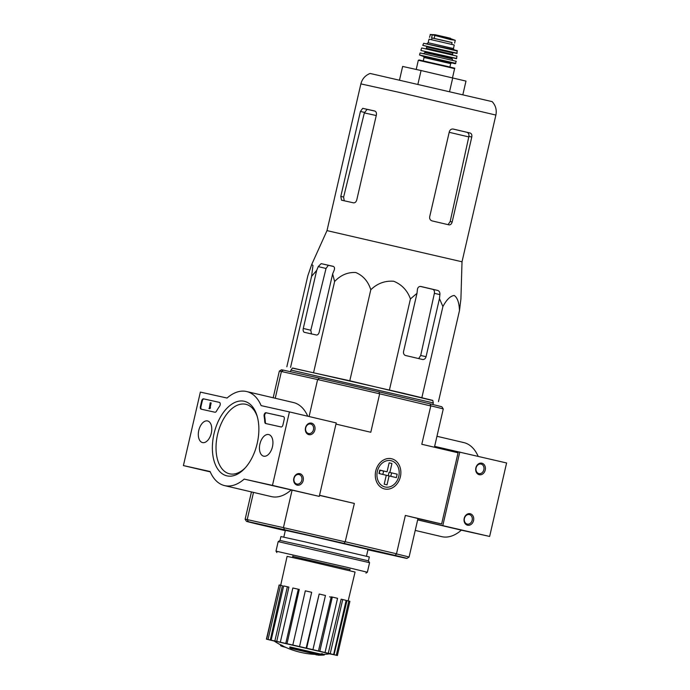 <?xml version="1.0" encoding="UTF-8"?>
<svg xmlns="http://www.w3.org/2000/svg" width="690" height="690" viewBox="0 0 690 690"><rect width="100%" height="100%" fill="white"/><g stroke="black" fill="none" stroke-linecap="round" stroke-linejoin="round"><path stroke-width="1.03" d="M292.405 368.132L349.796 380.777L432.828 400.571M403.262 393.231L432.794 400.39L433.303 402.926L290.939 370.056L292.508 368.003L403.262 393.231M320.332 654.732L320.488 654.042L289.904 646.927L289.748 647.617L320.332 654.732A81.23 34.716 -76.8 0 0 321.721 654.379A79.126 26.022 102.9 0 0 322.566 654.655A80.877 34.56 103.2 0 1 320.488 655.043A81.567 73.744 -77.7 0 1 316.382 654.879A80.721 26.548 -77.1 0 1 315.554 654.612A81.265 73.468 102.3 0 0 318.625 654.836L290.706 648.341A82.472 48.127 -77.2 0 1 289.748 647.617M315.666 654.12L315.554 654.612M320.488 654.042A81.23 34.716 -76.8 0 0 321.885 653.689A79.126 26.022 102.9 0 0 322.73 653.965L322.566 654.655M321.885 653.689L321.721 654.379M281.348 645.021L281.184 645.711A82.472 79.16 101.9 0 0 282.84 646.59L283.004 645.9A82.472 79.16 101.9 0 1 281.348 645.021L280.692 644.9L280.537 645.59L281.184 645.711M285.686 647.341L282.84 646.59M318.185 654.982L318.142 655.172A81.213 46.929 -76.8 0 0 319.263 655.155A81.601 66.594 102.5 0 0 320.936 655.155A80.834 46.713 -76.8 0 0 322.144 655.086A81.273 66.335 102.5 0 0 323.731 655.043A80.428 46.48 103.2 0 1 322.739 655.103A80.428 46.48 103.2 0 1 322.532 655.112M319.815 655.172A81.851 66.801 -77.5 0 1 318.745 655.181A81.851 66.801 -77.5 0 1 318.142 655.172M324.386 654.336L324.231 655.008A81.601 66.594 102.5 0 1 323.394 655.069M322.627 654.396A81.273 66.335 102.5 0 0 323.895 654.353L323.731 655.043M367.951 549.801A82.36 0.466 13 0 0 368.926 550.025L405.056 558.063A82.36 0.466 13 0 0 406.953 558.4A82.36 0.466 13 0 0 394.956 555.372L344.069 543.409A82.36 0.466 13 0 0 284.487 529.713L283.685 527.703A84.128 0.483 13 0 1 345.181 541.84L354.358 503.45L319.53 495.265M285.298 530.679L258.465 524.366A82.36 0.466 13 0 1 246.459 521.347A82.36 0.466 13 0 1 248.365 521.675L284.487 529.713M283.806 537.122L285.375 530.325L307.766 535.276L368.037 549.413L366.468 556.209M279.329 371.125L281.451 369.797A82.36 0.466 13 0 1 283.349 370.133L319.479 378.172A82.36 0.466 13 0 1 379.06 391.868L379.371 393.74A84.128 0.483 -167 0 0 317.874 379.612L281.348 371.487A84.128 0.483 -167 0 0 279.329 371.125L273.171 397.776M434.433 447.232L443.265 408.972A84.128 0.483 -167 0 0 430.819 405.841L429.939 403.831L379.06 391.868M429.939 403.831A82.36 0.466 13 0 1 441.945 406.85L443.265 408.972M283.349 370.133L281.348 371.487M317.874 379.612L319.479 378.172M246.459 521.347L245.14 519.225A84.128 0.483 13 0 1 247.158 519.579L283.685 527.703M247.158 519.579L248.365 521.675M309.086 416.536L317.59 379.664M275.232 398.259L281.382 371.608M247.244 519.475L253.497 492.401M283.452 527.531L292.043 490.34M430.819 405.841L421.788 444.265L458.065 452.795L441.635 523.969L405.349 515.439L396.5 553.785L345.5 541.797M417.933 518.699L441.635 523.969M375.757 470.959A15.499 12.653 102.5 0 0 391.204 488.382A15.499 12.653 102.5 0 0 397.25 462.222A15.499 12.653 102.5 0 0 375.757 470.959M430.638 405.918L379.371 393.74M335.961 424.083L370.789 432.268L379.638 393.93M354.358 503.45A84.128 0.483 -167 0 0 319.496 495.403M396.5 553.785L396.629 553.941A84.128 0.483 13 0 1 409.075 557.072L417.959 518.613A84.128 0.483 -167 0 0 405.349 515.439M409.075 557.072L406.953 558.4M394.956 555.372L396.629 553.941M345.181 541.84L344.069 543.409M280.692 644.909A82.481 82.481 0 0 1 273.861 640.855L329.941 653.801A82.481 82.481 0 0 1 323.886 654.361M274.862 640.941L287.376 586.759L288.886 587.112L276.742 641.389L266.418 639.147L274.154 641.045M329.57 653.844L335.202 655M337.384 655.5L336.306 655.215L348.821 601.025L349.89 601.309L337.384 655.5L335.193 655.008M336.306 655.215L334.038 654.689L346.992 600.611L348.821 601.025M333.632 654.551L330.208 653.732L342.723 599.541L346.139 600.369L333.632 654.551L331.674 654.111L334.038 654.689M330.208 653.732L328.259 653.283L341.145 599.187L342.723 599.541M325.042 652.507L319.798 651.274L332.313 597.083L337.557 598.316L325.042 652.507L323.705 652.205L328.259 653.283M319.798 651.274L318.461 650.972L331.235 596.85L332.313 597.083M312.932 649.67L306.662 648.212L319.177 594.03L325.447 595.479L312.932 649.67L312.423 649.566L318.461 650.972M306.662 648.212L306.153 648.108L319.177 594.03M299.529 646.582L311.656 592.287L299.529 646.582L306.153 648.108M299.141 646.478L276.742 641.389M280.683 585.284L287.109 556.364L305.515 560.427L355.074 572.053L348.165 600.878M329.553 596.816L332.235 597.428M268.065 639.449L280.571 585.258L282.382 585.681L270.316 639.966M285.772 643.408L298.287 589.226L299.27 589.458L287.005 643.71M279.131 585.008L266.418 639.147M280.571 585.258L279.139 584.965L266.633 639.156M287.376 586.759L283.65 585.931L271.144 640.113M298.287 589.226L292.845 587.992L280.33 642.174M311.656 592.287L305.316 590.83L292.81 645.021M462.015 261.786L495.886 115.066L397.449 91.977L360.879 83.895L327 230.615L462.015 261.786L460.92 298.925L459.48 310.595C459.186 302.712 457.436 297.675 454.227 295.475C450.398 295.924 446.62 299.615 442.894 306.55L439.461 298.606L439.91 294.578C440.013 292.413 439.314 291.042 437.814 290.464A76.021 0.431 -167 0 0 420.969 286.497C419.046 286.272 417.873 287.204 417.441 289.3L416.993 293.328L410.438 298.917C407.359 290.412 401.77 284.522 393.68 281.244C384.951 280.597 377.327 283.435 370.806 289.748C368.141 281.356 363.13 275.612 355.764 272.524C347.769 272.084 340.722 275.069 334.624 281.494L313.605 372.522M370.806 289.748L349.796 380.777M410.438 298.917L389.427 389.945M442.894 306.55L421.883 397.578M416.993 293.328L403.59 351.4A3.536 2.881 102.5 0 0 405.599 355.505L422.453 359.464A3.536 2.881 102.5 0 0 422.478 359.473A3.536 2.881 102.5 0 0 426.058 356.678L439.461 298.606M459.48 310.595L438.469 401.623M334.624 281.494L332.64 273.939L334.193 270.17C334.857 268.125 334.495 266.84 333.106 266.305A76.021 0.431 -167 0 0 321.143 263.64L318.245 266.616L316.684 270.394L311.578 276.371L312.975 265.46L311.742 264.399L307.844 275.75L286.833 366.77M311.578 276.371L290.559 367.39M316.684 270.394L303.281 328.457A3.536 2.044 -76.8 0 0 304.463 332.347L316.443 335.004A3.536 2.044 -76.8 0 0 319.228 332.011L332.64 273.939M375.05 111.116L367.115 109.365L364.346 112.91L376.248 115.541M344.232 200.807L343.62 197.055L364.346 112.91M449.181 132.299L468.795 136.913L468.898 136.396C469.131 134.248 468.493 132.885 466.992 132.316L452.83 128.987M468.795 136.913L450.173 221.55L448.345 224.233M495.886 115.066C496.912 109.952 495.67 105.475 492.16 101.628L370.116 73.451C365.277 75.374 362.198 78.85 360.879 83.895M340.808 196.4L341.498 200.169L353.461 202.826C355.005 202.972 356.1 202.006 356.764 199.945L376.378 114.989C376.688 112.85 376.119 111.513 374.67 110.987L362.707 108.321L360.422 111.444L340.808 196.4L343.62 197.055M453.218 129.039L453.278 129.056C451.329 128.806 450.009 129.703 449.311 131.756L429.697 216.712C429.422 218.859 430.215 220.257 432.069 220.895L448.949 224.862C450.458 225.018 451.536 224.06 452.166 221.99L471.779 137.034C472.124 134.904 471.572 133.567 470.123 133.015L453.244 129.047M333.572 266.495L321.143 263.64M418.934 358.136L420.702 355.488L434.372 293.353C434.7 291.214 434.139 289.869 432.699 289.326L420.408 286.428M311.449 333.986L310.819 330.234L326.034 268.453L328.345 265.339M462.886 94.556L465.991 81.101L421.064 70.535L402.641 66.438L399.527 79.937M421.064 70.535L417.924 84.137M452.735 77.867L449.595 91.46M415.233 530.42L441.729 536.656A48.309 27.919 -76.8 0 0 461.343 530.153L489.633 536.449L506.598 462.973L434.631 446.37M417.666 519.889L461.343 530.153M417.674 519.846L489.633 536.449M473.564 520.562A5.891 4.804 102.5 0 0 467.691 513.947A5.891 4.804 102.5 0 0 465.396 523.883A5.891 4.804 102.5 0 0 473.564 520.562M485.225 470.054A5.891 4.804 102.5 0 0 479.352 463.43A5.891 4.804 102.5 0 0 477.057 473.375A5.891 4.804 102.5 0 0 485.225 470.054M442.833 525.444L459.799 451.967M478.136 456.28A48.309 27.919 -76.8 0 0 463.844 442.601L436.968 436.287M483.845 469.735A4.873 3.976 102.5 0 0 481.025 464.068A4.873 3.976 102.5 0 0 476.091 467.958A4.873 3.976 102.5 0 0 478.912 473.582A4.873 3.976 102.5 0 0 483.845 469.735M472.176 520.251A4.873 3.976 102.5 0 0 469.364 514.585A4.873 3.976 102.5 0 0 464.43 518.475A4.873 3.976 102.5 0 0 467.251 524.09A4.873 3.976 102.5 0 0 472.176 520.251M183.402 465.577L200.367 392.101L227.062 398.044A48.309 27.919 103.2 0 1 246.675 391.541A48.309 27.919 103.2 0 1 261.13 405.616L289.429 411.913L272.464 485.389L244.174 479.093A48.309 27.919 103.2 0 1 224.561 485.596A48.309 27.919 103.2 0 1 210.096 471.511L183.402 465.577L210.26 471.891M272.455 446.758A11.1 6.417 103.2 0 1 263.727 456.193A11.1 6.417 103.2 0 1 259.94 443.903A11.1 6.417 103.2 0 1 268.807 434.579A11.1 6.417 103.2 0 1 272.455 446.758M211.304 433.165A11.1 6.417 103.2 0 1 202.575 442.592A11.1 6.417 103.2 0 1 198.798 430.301A11.1 6.417 103.2 0 1 207.664 420.978A11.1 6.417 103.2 0 1 211.304 433.165M257.215 443.368A38.295 22.132 103.2 0 1 244.683 468.476A38.295 22.132 103.2 0 1 214.193 461.36A38.295 22.132 103.2 0 1 226.587 408.618A38.295 22.132 103.2 0 1 257.06 415.829A38.295 22.132 103.2 0 1 257.215 443.368M201.17 409.179A2.355 1.363 103.2 0 1 201.161 409.179A2.355 1.363 103.2 0 1 200.376 406.591L201.696 400.847A2.355 1.363 103.2 0 1 203.559 398.846L219.36 402.365A2.355 1.363 103.2 0 1 219.368 402.365A2.355 1.363 103.2 0 1 220.248 403.874A2.355 1.363 103.2 0 1 219.601 406.229A48.542 28.049 103.2 0 0 216.401 411.274A2.355 1.363 103.2 0 1 214.935 412.24L201.17 409.179M265.685 423.531A2.355 1.363 103.2 0 1 265.676 423.531A2.355 1.363 103.2 0 1 264.796 422.038A48.309 27.919 103.2 0 0 264.106 416.13A2.355 1.363 103.2 0 1 264.555 413.724A2.355 1.363 103.2 0 1 266.029 412.741L283.452 416.613A2.355 1.363 103.2 0 1 283.461 416.622A2.355 1.363 103.2 0 1 284.245 419.21L282.926 424.954A2.355 1.363 103.2 0 1 281.063 426.946L265.685 423.531M246.675 391.541L293.474 402.546A48.309 27.919 103.2 0 1 307.766 416.225M272.464 485.389L319.272 496.395L336.228 422.918L289.429 411.913M305.498 427.791A5.891 4.804 102.5 0 0 311.371 434.415A5.891 4.804 102.5 0 0 313.665 424.471A5.891 4.804 102.5 0 0 305.498 427.791M293.837 478.308A5.891 4.804 102.5 0 0 299.71 484.932A5.891 4.804 102.5 0 0 302.004 474.987A5.891 4.804 102.5 0 0 293.837 478.308M319.272 496.395L244.174 479.093M290.973 490.098A48.309 27.919 103.2 0 1 271.36 496.602L224.561 485.596M245.416 467.673A35.69 20.622 103.2 0 1 229.511 473.797A35.69 20.622 103.2 0 1 217.609 434.338A35.69 20.622 103.2 0 1 245.856 404.314A35.69 20.622 103.2 0 1 257.353 416.881M294.069 478.368A4.873 3.976 102.5 0 0 296.881 484.035A4.873 3.976 102.5 0 0 301.823 480.145A4.873 3.976 102.5 0 0 299.003 474.522A4.873 3.976 102.5 0 0 294.069 478.368M305.73 427.86A4.873 3.976 102.5 0 0 308.542 433.518A4.873 3.976 102.5 0 0 313.484 429.629A4.873 3.976 102.5 0 0 310.664 424.014A4.873 3.976 102.5 0 0 305.73 427.86M201.635 409.282A2.355 1.363 103.2 0 1 200.937 406.721L202.256 400.985A2.355 1.363 103.2 0 1 204.119 398.984L219.454 402.391M209.277 408.566L210.209 402.744L209.941 407.514L209.277 408.566L209.838 408.704L208.88 408.48M209.941 407.514L210.502 407.643L209.838 408.704M210.424 407.988L209.864 407.859M210.605 402.831L211.166 402.96L210.105 407.548M283.547 416.648L266.59 412.879A2.355 1.363 103.2 0 0 265.115 413.853A2.355 1.363 103.2 0 0 264.667 416.268A48.309 27.919 103.2 0 1 265.357 422.177L264.796 422.038M266.15 423.634A2.355 1.363 103.2 0 1 265.357 422.177M292.776 556.425L349.951 569.621M292.784 556.399L349.959 569.604M348.131 567.568L367.365 572.234L369.564 562.704L278.182 541.607L275.983 551.129L348.131 567.568M278.182 541.607L280.019 540.451L304.074 545.773L368.417 560.866L369.564 562.704M280.019 540.451L280.916 536.553L304.868 541.848L369.322 556.959L368.417 560.866M382.355 474.323A2.355 1.923 102.5 0 0 383.036 470.908M380.587 470.364A2.355 1.923 102.5 0 0 379.733 473.711M387.064 471.805L379.759 470.088L378.965 473.53L386.271 475.246L384.201 484.199L387.012 484.863L389.074 475.91L396.379 477.627L397.173 474.177L389.867 472.46L391.937 463.507L389.134 462.852L387.064 471.805L379.741 470.166M391.101 460.713A13.481 11.005 -77.5 0 1 395.827 482.603A13.481 11.005 -77.5 0 1 377.275 478.239A13.481 11.005 -77.5 0 1 391.101 460.713M389.867 472.46L397.173 474.177M386.262 475.281L389.074 475.91M389.126 462.886L391.937 463.507M432.035 37.985L452.062 42.59M429.508 37.355L430.405 34.5L435.287 34.759L447.336 37.502L455.262 40.296L454.607 43.134M431.017 34.845C429.568 34.414 429.991 34.388 432.294 34.75L450.423 39.58L455.262 40.296M453.442 48.559L428.18 42.728L429.007 39.166L454.261 44.997L453.442 48.559L454.201 49.93M431.63 39.727L432.044 37.933L442.074 40.184L452.071 42.556L451.657 44.35M367.115 109.365L362.707 108.321M364.475 112.401L360.422 111.444M450.173 221.55L452.166 221.99M468.898 136.396L471.779 137.034M466.992 132.316L470.123 133.015M432.699 289.326L437.814 290.464M434.372 293.353L439.91 294.578M326.034 268.453L318.245 266.616M310.819 330.234L303.281 328.457M420.702 355.488L426.058 356.678M200.937 406.721L200.376 406.591M202.256 400.985L201.696 400.847M204.119 398.984L203.559 398.846M209.95 408.247L209.389 408.109M210.226 407.945L209.665 407.807M264.667 416.268L264.106 416.13M266.59 412.879L266.029 412.741M390.807 476.316L391.592 472.935M388.246 475.72L389.031 472.348M432.294 34.75L431.586 37.803M434.881 35.328L434.183 38.373M446.965 66.801L454.607 68.655C451.924 67.154 460.428 69.707 446.81 66.283L419.184 59.978L418.321 60.28L446.965 66.801M423.272 60.867L424.048 57.494L450.682 63.635L451.7 62.919L423.47 56.399M455.823 63.368L419.546 54.993L423.66 56.502L455.297 63.739L456.245 61.289L420.081 52.932L456.245 61.289M423.651 53.518L424.928 52.613L432.268 54.234L452.028 58.874L452.787 60.246M446.482 56.796L452.183 58.184L452.683 57.822L424.816 51.388L425.092 51.923L446.482 56.796M456.694 58.477L421.047 50.508L456.452 58.685L456.97 56.106L432.475 50.344M420.909 50.215L421.702 47.964L456.97 56.106M425.903 48.723L426.394 48.36L433.493 49.93L452.571 54.398L452.864 54.941M447.379 51.69L452.89 53.026L453.39 52.664L426.437 46.446L426.713 46.98L447.379 51.69M457.168 53.242L422.763 45.342L456.866 53.466L457.229 51.017C455.055 49.887 462.024 51.862 449.992 48.887L423.703 43.28L457.229 51.017M444.671 37.881L454.365 40.158M349.701 570.699L350.037 569.259M292.526 557.503L292.862 556.062M245.14 519.225L251.445 491.918M282.96 646.064A82.481 82.481 0 0 0 315.606 654.413M318.745 655.181A82.481 82.481 0 0 0 322.739 655.103M280.537 645.599A82.481 82.481 0 0 0 282.27 646.487M432.923 404.547L433.303 402.926M290.55 371.738L290.939 370.056M327 230.615L311.794 264.296M365.95 573.114L367.365 572.234M276.863 552.543L275.983 551.138M452.493 77.806L454.607 68.655M416.208 69.457L418.321 60.28M449.906 67.016L450.682 63.635M423.453 56.39L424.048 57.494M419.546 54.993L420.081 52.932M452.028 58.874L452.183 58.184M424.928 52.613L425.092 51.923M421.702 47.964L449.457 54.079M452.571 54.398L452.89 53.026M426.394 48.36L426.713 46.98M422.78 45.299L423.703 43.28M428.18 42.728L426.894 43.625M450.553 38.278L435.287 34.759"/></g></svg>
